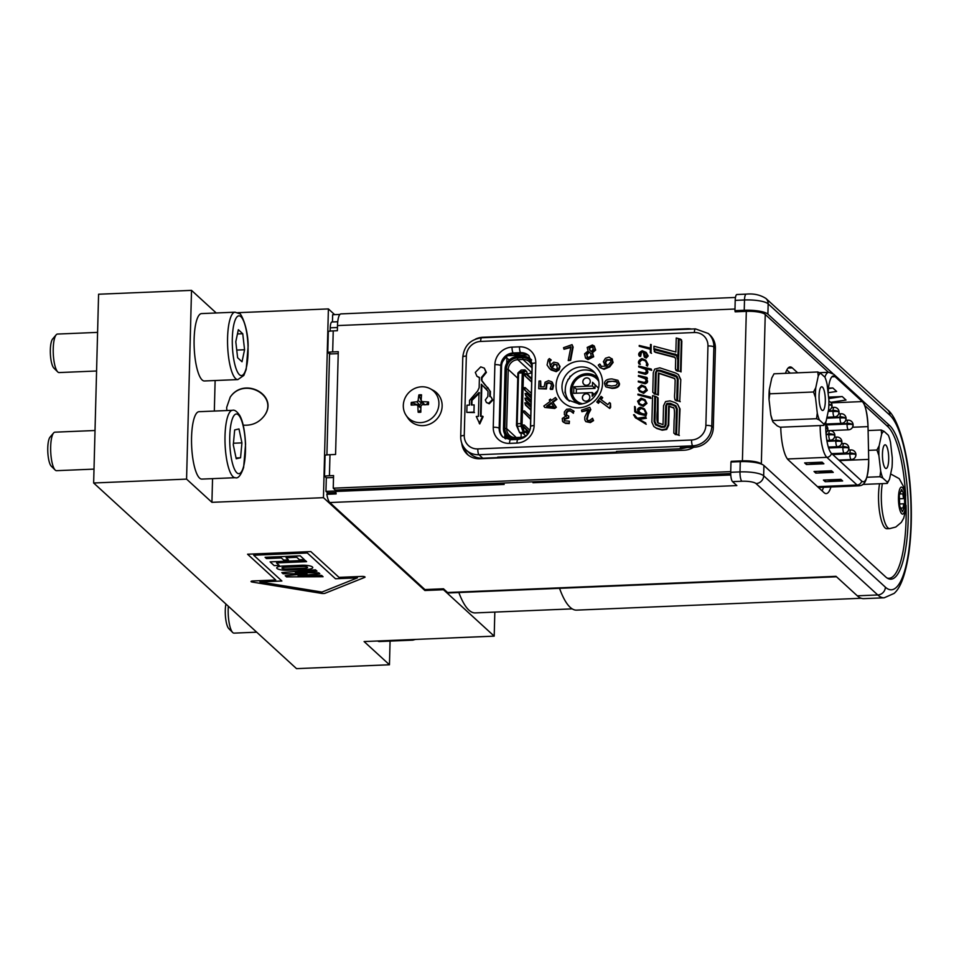 <?xml version="1.0" encoding="UTF-8"?>
<svg xmlns="http://www.w3.org/2000/svg" width="959" height="959" viewBox="0 0 959 959"><rect width="100%" height="100%" fill="white"/><g stroke="black" fill="none" stroke-linecap="round" stroke-linejoin="round"><path stroke-width="1.44" d="M339.918 314.432L332.653 314.732L332.461 321.96M734.99 309.026L337.496 325.581L337.364 330.723L333.229 330.891A15.416 3.74 -178.5 0 0 328.326 331.334L327.774 352.361A15.416 3.74 1.5 0 1 332.677 351.917L338.275 351.689L335.578 454.47L329.98 454.71A15.416 3.74 -178.5 0 0 325.077 455.153L324.526 476.179A15.416 3.74 1.5 0 1 329.428 475.736L333.564 475.556L333.241 488.179L730.722 471.612M326.911 454.926L329.548 353.991L327.774 352.361M329.548 353.991L338.215 353.631M572.199 608.869L475.232 612.909A94.438 24.682 -92.4 0 1 458.846 592.518M828.096 392.974L828.3 390.253A24.095 6.293 -92.4 0 1 833.443 375.964A24.095 6.293 -92.4 0 1 835.049 376.671L862.273 401.581A24.095 6.293 -92.4 0 1 868.015 426.599L868.698 459.373A24.095 6.293 -92.4 0 1 863.352 481.778A24.095 6.293 -92.4 0 1 861.733 481.07L831.501 453.415A24.095 6.293 -92.4 0 1 825.891 421.66M797.672 372.811L792.278 367.884A31.803 8.307 -92.4 0 0 790.156 366.949A31.803 8.307 -92.4 0 0 786.967 369.683A31.803 8.307 87.6 0 0 786.943 369.742A31.803 8.307 -92.4 0 0 785.493 373.327M616.457 453.044L616.493 451.437L681.31 448.74L687.279 447.505M523.494 353.451L520.821 353.38M497.661 457.107L616.481 452.157M569.298 401.234A19.276 18.005 132.5 0 1 567.237 381.43A19.276 18.005 132.5 0 1 584.355 369.958A19.276 18.005 132.5 0 1 595.107 373.015M713.304 427.762L711.782 426.371L713.868 346.942A19.276 18.005 -47.5 0 0 708.293 333.492L709.816 334.883A19.276 18.005 132.5 0 1 715.39 348.333L713.304 427.762A19.276 18.005 132.5 0 1 694.232 447.218L680.291 447.805L681.31 448.74M497.649 457.599L482.773 458.222A19.276 18.005 132.5 0 1 470.258 453.751L466.446 450.262A19.276 18.005 -47.5 0 0 478.973 454.734L692.71 445.827L694.232 447.218M531.67 360.081A12.527 11.688 -47.2 0 0 530.878 359.265A12.527 11.688 -47.2 0 0 522.691 356.316L517.488 356.532A12.527 11.688 -47.2 0 0 505.069 369.179L503.475 428.373A12.527 11.688 -47.2 0 0 507.035 437.052L509.577 439.402A12.527 11.688 -47.2 0 0 509.948 439.737M505.789 438.886L505.873 435.794M504.89 434.307L504.782 438.395M507.035 437.052A12.527 11.688 -47.2 0 0 511.914 439.678M513.604 355.393A19.276 18.005 132.5 0 1 521.013 353.559M507.563 355.741L527.69 354.902M505.537 357.359L509.421 359.901M530.315 428.865A9.638 8.991 -47.2 0 0 530.435 427.618L532.029 368.424A9.638 8.991 -47.2 0 0 529.296 361.735A9.638 8.991 -47.2 0 0 522.991 359.469L517.788 359.685A9.638 8.991 -47.2 0 0 508.246 369.407L506.64 428.601A9.638 8.991 -47.2 0 0 509.385 435.29A9.638 8.991 -47.2 0 0 515.678 437.556L520.881 437.34A9.638 8.991 -47.2 0 0 528.817 432.725M329.812 502.54L736.848 485.578L732.544 481.634L741.834 481.25A11.568 2.805 1.5 0 1 756.028 483.564L877.761 594.964A96.356 25.186 87.6 0 0 884.21 597.793L863.771 598.644A96.356 25.186 -92.4 0 1 857.31 595.815L836.008 576.323L447.553 592.506L443.502 588.79L424.909 589.569L329.812 502.54A15.416 4.028 -92.4 0 1 326.839 494.305L327.57 492.842L325.952 491.356L504.134 484.451L335.794 491.464A15.416 4.028 87.6 0 0 336.129 493.921L326.839 494.305M333.241 488.179L335.266 490.037L730.698 473.554M532.988 481.79L532.964 482.725L730.734 474.489M532.964 482.725L730.77 475.005M503.99 483A15.416 4.028 87.6 0 0 504.134 484.451M825.771 424.477L847.049 423.59A4.819 1.259 -92.4 0 1 847.073 423.135A4.759 0.995 8.5 0 1 852.935 424.657A4.759 3.404 -7.7 0 0 852.827 423.339A4.819 4.819 0 0 0 848.104 420.174A4.819 1.259 -92.4 0 0 847.073 423.135L847.72 423.734A2.409 0.635 -92.4 0 0 847.684 424.178L847.181 424.19M827.545 430.675L848.499 429.8A4.819 1.259 -92.4 0 0 848.655 429.752A4.759 4.555 -156.1 0 0 852.923 424.885A4.759 1.307 174.4 0 0 847.037 424.537A4.819 1.259 -92.4 0 1 847.037 424.058L825.759 424.945M847.684 424.178L847.049 423.59M826.862 417.716L840.024 417.165A4.819 1.259 -92.4 0 1 840.048 416.709A4.759 0.995 8.5 0 1 845.91 418.232A4.759 3.404 -7.7 0 0 845.802 416.901A4.819 4.819 0 0 0 841.079 413.737A4.819 1.259 -92.4 0 0 840.048 416.709L840.695 417.297A2.409 0.635 -92.4 0 0 840.659 417.74L840.156 417.764M825.783 424.022L841.487 423.363A4.819 1.259 -92.4 0 0 841.63 423.327A4.759 4.555 -156.1 0 0 845.898 418.46A4.759 1.307 174.4 0 0 840.012 418.112A4.819 1.259 -92.4 0 1 840.012 417.633L826.766 418.184M840.659 417.74L840.024 417.165M828.312 410.932L832.999 410.74A4.819 1.259 -92.4 0 1 833.023 410.284A4.759 0.995 8.5 0 1 838.885 411.795A4.759 3.404 -7.7 0 0 838.777 410.476A4.819 4.819 0 0 0 834.054 407.311A4.819 1.259 -92.4 0 0 833.023 410.284L833.671 410.872A2.409 0.635 -92.4 0 0 833.635 411.315L833.131 411.339M826.958 417.249L834.462 416.937A4.819 1.259 -92.4 0 0 834.606 416.901A4.759 4.555 -156.1 0 0 838.873 412.034A4.759 1.307 174.4 0 0 832.987 411.675A4.819 1.259 -92.4 0 1 832.987 411.195L828.204 411.399M833.635 411.315L832.999 410.74M832.232 454.075L849.866 453.343A4.819 1.259 -92.4 0 1 849.89 452.888A4.759 0.995 8.5 0 1 855.752 454.41A4.759 3.404 -7.7 0 0 855.644 453.092A4.819 4.819 0 0 0 850.921 449.927A4.819 1.259 -92.4 0 0 849.89 452.888L850.537 453.475A2.409 0.635 -92.4 0 0 850.501 453.919L849.998 453.943M838.777 460.068L851.328 459.553A4.819 1.259 -92.4 0 0 851.472 459.505A4.759 4.555 -156.1 0 0 855.74 454.638A4.759 1.307 174.4 0 0 849.854 454.29A4.819 1.259 -92.4 0 1 849.854 453.811L832.724 454.518M850.501 453.919L849.866 453.343M828.456 447.517L842.841 446.918A4.819 1.259 -92.4 0 1 842.865 446.462A4.759 0.995 8.5 0 1 848.727 447.985A4.759 3.404 -7.7 0 0 848.619 446.654A4.819 4.819 0 0 0 843.896 443.49A4.819 1.259 -92.4 0 0 842.865 446.462L843.512 447.05A2.409 0.635 -92.4 0 0 843.476 447.493L842.973 447.517M831.753 453.643L844.304 453.116A4.819 1.259 -92.4 0 0 844.447 453.08A4.759 4.555 -156.1 0 0 848.715 448.213A4.759 1.307 174.4 0 0 842.829 447.865A4.819 1.259 -92.4 0 1 842.829 447.385L828.612 447.973M843.476 447.493L842.841 446.918M826.91 440.852L835.816 440.481A4.819 1.259 -92.4 0 1 835.84 440.025A4.759 0.995 8.5 0 1 841.702 441.548A4.759 3.404 -7.7 0 0 841.594 440.229A4.819 4.819 0 0 0 836.871 437.064A4.819 1.259 -92.4 0 0 835.84 440.025L836.488 440.625A2.409 0.635 -92.4 0 0 836.452 441.068L835.948 441.092M828.324 447.062L837.279 446.69A4.819 1.259 -92.4 0 0 837.423 446.654A4.759 4.555 -156.1 0 0 841.69 441.787A4.759 1.307 174.4 0 0 835.804 441.428A4.819 1.259 -92.4 0 1 835.804 440.948L826.982 441.32M836.452 441.068L835.816 440.481M826.071 434.175L828.792 434.055A4.819 1.259 -92.4 0 1 828.816 433.6A4.759 0.995 8.5 0 1 834.678 435.122A4.759 3.404 -7.7 0 0 834.57 433.804A4.819 4.819 0 0 0 829.847 430.639A4.819 1.259 -92.4 0 0 828.816 433.6L829.463 434.199A2.409 0.635 -92.4 0 0 829.427 434.643L828.924 434.655M826.826 440.409L830.254 440.265A4.819 1.259 -92.4 0 0 830.398 440.229A4.759 4.555 -156.1 0 0 834.666 435.362A4.759 1.307 174.4 0 0 828.78 435.002A4.819 1.259 -92.4 0 1 828.78 434.523L826.107 434.631M829.427 434.643L828.792 434.055M830.686 402.336L846.006 400.035L842.206 396.546L828.564 397.122M828.108 392.722L836.632 391.44L832.82 387.963L828.504 388.143M828.48 372.308L765.246 314.444A15.416 3.74 -178.5 0 0 746.318 311.351L735.169 311.819L734.942 310.644L735.205 300.371L744.508 299.975A19.276 4.675 1.5 0 1 768.159 303.847L889.892 415.235A88.648 23.172 -92.4 0 1 910.966 522.559A88.648 23.172 -92.4 0 1 885.385 587.172L763.664 475.784A19.276 4.675 -178.5 0 0 740 471.912L730.71 472.308A7.708 2.014 87.6 0 0 732.544 481.634M731.981 461.986L731.249 461.327L742.41 460.859A15.416 3.74 1.5 0 1 761.338 463.952L761.542 464.144M832.712 373.435L767.895 314.12A19.276 4.675 -178.5 0 0 744.232 310.26L744.508 299.975A7.708 2.014 87.6 0 1 746.21 294.137L736.92 294.521A7.708 2.014 87.6 0 0 735.205 300.371M335.914 492.494L327.57 492.842M330.148 331.119L330.232 327.822A7.708 2.014 -92.4 0 1 331.946 321.984L337.748 321.744M325.952 491.356L326.312 477.81L333.516 477.498M503.619 483.012L503.595 483.947M506.903 357.563L506.76 363.209M326.312 477.81L324.526 476.179M502.384 362.178A19.276 18.005 132.5 0 1 505.801 357.611M468.292 455.153A19.276 18.005 132.5 0 1 464.3 447.901M899.446 498.788L903.546 498.608L902.827 493.873L899.746 493.993M903.402 495.048L904.337 495L904.781 506.124L902.491 511.722L899.746 506.208L899.302 495.096L901.592 489.486L904.337 495M900.837 491.332L901.544 491.296L901.172 490.54M900.669 508.066L903.114 507.958L903.762 503.787L899.65 503.966M903.857 506.16L904.781 506.124M903.762 503.787L903.114 507.958M902.827 493.873L903.546 498.608M421.169 400.634L418.879 394.916A30.82 10.753 88 0 0 418.136 400.61L416.925 401.809A30.82 9.962 -177.1 0 0 411.303 402.444A9.039 8.439 -47.5 0 0 411.195 405.118A30.82 4.711 1.8 0 1 416.793 404.866L417.92 406.005A30.82 10.537 86.3 0 0 418.172 412.25L420.845 409.949M426.323 404.65A4.615 4.304 132.5 0 0 426.311 404.566L428.517 401.989A30.82 9.722 -175.4 0 0 422.284 401.665L421.169 400.526A30.82 5.514 -91.1 0 1 421.54 394.844A9.039 8.439 -47.5 0 0 418.879 394.916M418.172 412.25A9.039 8.439 -47.5 0 0 420.833 412.178A30.82 5.73 -89.4 0 1 420.953 405.921L422.164 404.722A30.82 4.951 0.1 0 1 428.409 404.65A9.039 8.439 -47.5 0 0 428.517 401.989M411.303 402.444L417.549 404.794A4.615 4.304 132.5 0 0 417.501 405.07M426.311 404.566L424.837 404.89M424.669 404.674L421.169 400.526M423.794 404.686L421.349 401.186M421.337 401.03L421.564 402.972L419.503 405.034L417.549 404.794M416.793 404.866L420.881 408.031M417.345 404.998L420.905 406.976M421.84 386.789A18.461 17.25 132.5 0 1 430.327 388.779A18.461 17.25 132.5 0 1 433.84 416.35A18.461 17.25 132.5 0 1 406.065 415.295A18.461 17.25 132.5 0 1 405.693 396.81A18.461 17.25 132.5 0 1 421.84 386.789M430.327 388.779L433.18 390.313A19.276 18.005 132.5 0 1 436.836 419.095A19.276 18.005 132.5 0 1 407.851 417.992L406.065 415.295M479.26 423.47L482.617 416.218L480.495 416.314L481.334 384.223L487.999 391.272L487.867 396.523L485.338 399.963L486.381 402.48L488.718 403.319L492.291 399.675L491.248 397.17L489.761 396.403L489.881 390.828L481.442 380.064L481.514 377.355L485.889 371.972L484.307 368.136L480.747 366.865L475.316 372.404L476.899 376.228L479.416 377.438L479.14 387.7L477.582 391.068L469.562 400.371L469.478 405.094L466.985 405.189L466.793 412.394L473.962 412.094L474.142 404.89L471.372 405.01L471.504 399.903L479.021 392.507L478.397 416.398L476.275 416.482L479.764 423.926L481.442 420.306L480.938 419.838M483.24 386.141L484.043 386.873L483.24 386.141M484.307 368.136L486.393 372.428L482.029 377.822L481.514 377.355M479.404 377.798L476.899 376.228M482.029 377.822L481.957 380.531L481.442 380.064M481.957 380.531L482.161 381.502M482.665 381.97L485.254 385.338M487.616 387.328L489.905 390.936M490.409 391.404L490.277 396.558M491.248 397.17L492.794 400.143L489.234 403.787L486.381 402.48M486.704 389.198L484.043 386.873M481.838 384.775L481.022 416.29M481.442 420.306L483.12 416.686L482.617 416.218M479.524 392.962L472.008 400.371L471.504 399.903M472.008 400.371L471.888 404.986M473.962 412.094L474.142 404.89M474.465 412.562L466.793 412.394M658.593 423.255C656.963 423.458 656.531 419.167 657.311 410.404L657.586 397.494L655.62 396.391L654.961 421.564L656.148 424.274L661.734 426.503L664.371 426.479L665.162 424.837L665.726 405.801L666.901 403.439L670.305 403.295L675.855 405.741L677.282 409.049L676.61 434.463L678.84 435.002L679.535 408.498L677.581 404.159L675.196 402.648L670.017 400.862L665.582 401.581L663.544 405.753L663.053 424.645L657.706 422.751M676.095 405.981L670.809 403.751L667.404 403.907L666.229 406.256L665.162 424.837M665.666 425.293L664.875 426.947L661.734 426.503M662.249 426.971L658.234 425.448M658.737 425.916L656.148 424.274M658.09 397.949L657.982 422.967M677.581 404.159L680.039 408.966L678.84 435.002M679.344 435.47L676.61 434.463M650.466 397.913L650.49 397.098L637.963 394.089L637.939 394.892L650.981 398.369L637.939 394.892M650.981 398.369L650.49 397.098M639.821 363.869C638.514 362.154 639.233 360.668 641.979 359.397L645.419 360.824L646.726 363.713L646.294 365.343L646.965 365.655L647.469 363.869L645.815 360.188L641.871 358.546C638.622 360.26 637.699 362.106 639.138 364.072L640.324 364.336L639.138 364.072M645.659 361.052L642.482 359.853C639.737 361.123 639.018 362.622 640.324 364.336M645.815 360.188L647.984 364.336L647.469 366.122L646.294 365.343M651.221 344.593L650.538 344.413L650.442 348.153L639.233 345.468L639.209 346.271L650.418 348.956L650.322 352.672L651.005 352.852L651.221 344.593L651.005 352.852M650.406 349.292L639.209 346.271M651.521 353.32L650.322 352.672M638.298 381.107L638.286 381.91L644.58 383.312C647.721 382.269 647.888 380.459 645.083 377.882L646.905 378.194L646.917 377.45L638.454 375.496L638.43 376.3L645.047 378.493L646.318 380.927L644.496 382.485L638.298 381.107M645.587 378.349C648.392 380.927 648.224 382.737 645.095 383.78L638.286 381.91M646.198 378.817L645.083 377.882M646.917 377.45L647.409 378.661L645.647 378.326M645.287 378.733L638.43 376.3M634.918 417.249L645.707 423.818L645.731 422.955L638.322 418.939L645.863 417.788L645.886 416.949L637.291 418.268L634.211 414.636L633.515 414.839L635.937 418.208M636.177 417.465L634.211 414.636M645.863 417.788L645.886 416.949M646.366 418.256L638.826 419.407M645.707 423.818L645.731 422.955M646.21 424.274L635.433 417.716M638.55 371.672L638.526 372.476L644.939 373.866C647.936 372.823 648.092 371.025 645.395 368.484L651.209 369.874L651.221 369.059L638.694 366.062L638.67 366.865L645.287 369.047L646.558 371.505L644.856 373.051L638.55 371.672M645.91 368.951C648.596 371.493 648.44 373.279 645.443 374.334L638.526 372.476M651.221 369.059L651.712 370.342L645.395 368.484M645.527 369.287L638.67 366.865M645.683 357.635L647.697 355.501L646.21 352.444L642.242 350.742C638.79 352.361 637.855 354.183 639.449 356.233L641.044 351.713L643.141 351.701L644.316 357.084L646.186 358.091L644.316 357.084M645.647 356.808L643.813 351.857L645.863 353.032L647.001 355.333L645.671 356.808L644.724 356.436M646.102 353.272L643.813 351.857M644.316 352.313L644.987 356.628M643.645 352.157L641.547 352.169L640.6 356.472L639.449 356.233M646.21 352.444L648.2 355.969L646.186 358.091M637.579 401.162L639.03 404.35L642.806 405.945L646.45 402.924L644.975 399.711L641.139 398.141L637.579 401.162M644.975 399.711L646.953 403.391L643.309 406.412L639.03 404.35M644.844 400.598L641.703 399.447L638.778 401.737L639.713 403.919M642.842 405.106L639.437 403.691L638.274 401.294L641.187 398.98L644.604 400.359L645.755 402.828L642.842 405.106M643.141 392.89L646.786 389.881L645.311 386.657L641.487 385.086L637.927 388.107L639.377 391.296L643.645 393.358L639.377 391.296M638.61 388.251L641.535 385.926L644.939 387.304L646.102 389.774L643.177 392.051L639.785 390.649L638.61 388.251L640.049 390.876M645.191 387.544L642.039 386.393L639.126 388.695L638.61 388.227M645.311 386.657L647.301 390.349L643.645 393.358M634.726 411.687L638.514 413.569L645.539 415.223L646.186 412.766L644.448 408.87L640.492 407.215C636.932 408.318 636.632 410.26 639.593 413.029L635.505 411.435L634.57 406.46L634.726 411.687L635.577 412.514M644.448 408.87L646.702 413.221L646.054 415.679L639.03 414.036L635.242 412.154M639.485 413.053L638.778 412.418L639.593 413.029M644.364 409.757L640.636 408.066L644.124 409.517L645.503 412.562L645.083 414.3L641.907 413.533L639.413 412.166L638.203 409.901L640.636 408.066M635.23 406.796L635.781 411.651M641.139 408.522L638.718 410.368L639.677 412.394M678.361 370.965L680.506 371.493L681.31 340.565L679.212 338.743L678.361 370.965L680.506 371.493M681.489 339.822L680.111 338.971M680.626 339.438L681.825 341.032L681.01 371.96M674.609 357.036L675.687 359.014L675.436 368.927L676.634 370.522L677.534 370.749L677.821 359.829L676.431 355.585L653.894 349.508L655.045 351.941L674.609 357.036M675.759 370.138L677.138 370.989L675.759 370.138M676.431 355.585L678.325 360.296L678.037 371.217L677.138 370.989M654.206 351.557L655.56 352.409L654.206 351.557M675.112 357.503L655.56 352.409M675.1 353.955L677.917 356.137L678.385 338.539L676.239 338L675.867 352.013L653.978 346.223L653.918 348.632L675.615 354.422L653.918 348.632M677.917 356.137L678.385 338.539M677.246 355.19L675.615 354.422M674.86 378.661L658.917 373.399L658.342 395.06L655.692 394.017L657.826 394.593L658.413 372.931L674.645 378.397M674.261 378.409L675.16 379.98L674.812 392.159C674.237 397.242 674.585 399.951 675.843 400.275L676.754 400.502L677.318 379.057L676.323 376.887L659.66 371.013L657.107 370.941L656.244 372.811L655.692 394.017M674.98 399.891L676.359 400.742L674.98 399.891M676.323 376.887L677.821 379.524L677.27 400.97L676.359 400.742M680.291 379.141L678.433 374.549L675.663 373.027L659.804 367.824L654.673 369.131L653.283 372.655L652.779 392.339L654.853 393.801L655.405 372.847L656.663 370.258L660.008 370.222L674.656 374.957L676.91 376.24L678.157 379.021L677.581 400.706L679.727 401.246L680.794 379.608L679.727 401.246M678.433 374.549L680.794 379.608M680.231 401.701L677.581 400.706M677.15 376.479L674.656 374.957M675.16 375.425L660.008 370.222M660.511 370.689L657.167 370.725L655.908 373.303L654.853 393.801M655.369 394.257L654.098 393.921M673.937 408.15L672.81 407.395C674.441 407.191 674.872 411.471 674.105 420.246L673.829 433.156L675.783 434.259L676.443 409.085L675.256 406.376L673.182 405.201L667.356 404.111L666.565 405.765L666.002 424.801L664.827 427.151L661.422 427.306L655.56 424.909L654.134 421.6L654.793 396.187L652.576 395.635L651.88 422.152L653.822 426.491L656.22 428.002L661.71 429.728L666.145 429.009L668.183 424.837L668.675 405.945L673.697 407.899M673.326 407.851L669.19 406.412L668.699 425.305L666.661 429.476L662.213 430.195L656.723 428.469L653.822 426.491M675.256 406.376L676.946 409.553L676.287 434.715L675.076 434.415M654.793 396.187L654.637 422.068L655.824 425.137M594.28 346.007L595.647 350.059L592.518 352.708L593.669 356.76L587.975 359.577L585.517 358.067L587.471 359.122L593.165 356.292L592.027 352.193L595.143 349.591L594.28 346.007L592.386 345.012L587.196 347.41L588.035 351.006L584.606 353.835L585.517 358.067M552.336 382.269L553.571 385.674L552.648 389.366L550.67 389.426L550.154 388.958L552.132 388.898L553.067 385.206L551.797 381.778L548.512 380.663L545.096 382.209L544.137 386.765L540.42 386.873L540.648 380.987L539.006 381.035L538.718 388.731L545.899 388.515L546.39 383.432L548.44 382.581L550.682 383.228L551.449 385.218L550.154 388.958M551.185 383.684L548.944 383.037L546.906 383.9L546.414 388.97L538.718 388.731M540.648 380.987L540.948 386.861M555.429 397.506L556.927 399.412L552.947 402.348L556.364 407.251L554.722 408.462L544.772 407.431L554.218 407.995L555.848 406.796L552.432 401.881L556.424 398.944L555.429 397.506L551.437 400.454L550.514 399.124L549.267 400.047L550.19 401.365L543.825 406.065L544.772 407.431M550.514 399.124L551.557 400.359M590.816 409.661L589.773 407.323L590.816 409.661L588.454 413.964L587.124 419.61L588.251 421.037M592.53 418.256L593.561 420.605L590.348 422.583L585.829 421.636L589.833 422.128L593.058 420.138L592.53 418.256L589.545 420.545L587.256 420.258M588.047 410.236L581.921 411.711L588.514 409.433L584.762 416.973L584.81 419.874L585.829 421.636M617.944 380.327L619.514 383.768C619.37 386.801 616.877 388.335 612.046 388.371L606.064 386.98L611.53 387.916C616.373 387.868 618.855 386.333 618.999 383.3L617.944 380.327L611.974 378.937C607.107 378.985 604.626 380.519 604.494 383.564L605.561 386.513M602.168 397.206L601.053 396.391L596.798 402.013L598.416 403.295L599.962 401.246L609.768 408.474L610.667 407.275L610.451 403.319L609.456 402.588L607.874 404.674L600.586 399.304L602.168 397.206L602.672 397.673L601.137 399.711M569.238 423.602L569.418 421.229L569.238 423.602L565.522 423.387L563.053 421.78M566.337 416.542L564.899 415.127M573.698 411.003L573.386 413.257L572.751 412.754L573.386 410.716L573.89 411.183M572.115 412.022L570.341 411.027L568.088 411.171L566.613 413.041L566.745 415.307M568.723 416.074L568.687 418.04L564.635 419.299L564.815 421.001L564.288 420.51L564.12 418.831L568.184 417.573L568.723 416.074L566.182 414.767L566.11 412.586L567.584 410.704L569.838 410.56L572.751 412.754M558.066 363.401L560.02 366.47L559.133 369.802L556.244 371.648L551.233 370.018L549.435 368.508L555.729 371.181L558.617 369.335L559.505 366.002L557.563 362.934L553.822 362.19L551.509 363.964L550.49 366.937L549.327 360.908L550.754 359.601L549.339 358.582L548.212 359.793L547.074 364.995L549.435 368.508M550.754 359.601L551.257 360.057L549.831 361.375L550.49 366.925M572.043 344.653L573.134 347.098L570.641 360.38L568.219 360.596L570.125 359.913L572.631 346.631L572.043 344.653L563.544 347.697L564 349.256L570.917 346.774L568.219 360.596M570.785 347.47L564 349.256M611.878 358.618L613.125 362.454L609.72 366.877L604.026 369.311L599.962 367.597L603.523 368.843L609.217 366.41L612.621 361.987L611.878 358.618M600.322 364.564L601.341 366.59M607.143 366.47L604.697 364.792M503.163 437.292A12.527 11.7 132.5 0 1 499.915 428.925L501.557 366.314A12.527 11.7 132.5 0 1 513.952 353.667L521.396 353.356A12.527 11.7 132.5 0 1 529.14 355.921M608.497 364.66L607.754 365.175L605.704 363.689L605.105 361.987L606.567 359.721L610.643 359.709L610.979 361.579L608.497 364.66M611.147 360.176L607.083 360.188L605.608 362.454L606.208 364.156M612.417 359.229L609.061 357.12L605.429 358.27L603.355 361.687L605.309 365.475M599.771 364.024L598.284 365.139L599.962 367.597M604.194 364.324L606.639 366.014L601.077 366.374L599.819 364.096M557.215 365.211L556.448 364.564L557.431 368.472L555.729 369.467L551.545 367.693L553.954 363.976L556.975 364.983M556.963 365.019L554.458 364.444L552.048 368.16M558.57 363.809L557.563 362.934M569.418 421.229L564.539 420.785M574.069 411.351L570.293 408.966L566.625 409.229L564.371 411.902L564.383 414.672L565.834 416.074L562.274 418.472L562.537 421.313L565.019 422.919L568.735 423.135M562.537 421.313L563.544 422.344M564.383 414.672L565.834 416.074M609.768 408.474L610.451 403.319M599.962 401.246L609.265 408.007M598.416 403.295L597.913 402.828L599.459 400.79M596.798 402.013L597.913 402.828M607.407 385.578L606.04 383.528L607.646 381.406L616.098 381.262L617.452 383.336L615.906 385.41L611.626 385.998L606.615 385.11M617.105 381.994L612.381 381.31L608.162 381.874L606.556 383.996L606.891 385.326M587.747 420.569L586.608 419.143L587.951 413.509L590.3 409.193M589.773 407.323L581.49 410.176L581.921 411.711M551.185 402.804L553.787 406.544L546.654 406.148L551.185 402.804M551.569 403.355L547.709 406.208M593.165 347.134L591.919 346.343L593.405 349.112L591.164 351.438L589.605 350.047L589.03 347.721L591.919 346.343L592.938 346.882M591.164 351.438L590.516 350.922M592.422 346.81L589.533 348.177L590.109 350.514M587.963 357.779L586.428 354.219L588.934 351.773L590.564 353.176L591.295 355.945L587.963 357.779L586.992 357.251M591.068 353.643L589.437 352.241L586.932 354.686L587.268 357.467M507.719 355.633L527.534 354.818M882.364 483.624A27.463 7.181 87.6 0 0 882.903 514.995A27.463 7.181 87.6 0 0 889.712 528.613L886.919 528.721A27.463 7.181 -92.4 0 1 879.751 513.065A27.463 7.181 -92.4 0 1 879.571 483.732M864.73 405.477L887.734 426.527A77.092 20.151 -92.4 0 1 905.668 495.587M906.063 505.297A77.092 20.151 -92.4 0 1 888.993 578.301A77.092 20.151 -92.4 0 1 887.159 578.073M830.938 486.992A31.803 8.307 -92.4 0 1 826.202 493.597A31.803 8.307 -92.4 0 1 824.069 492.662L788.31 459.936A31.803 8.307 -92.4 0 1 780.746 427.199M823.889 425.4L823.697 423.938A25.413 6.641 87.6 0 0 826.131 421.145L823.889 425.4L780.111 427.223L777.234 425.868L772.978 421.984A25.413 6.641 -92.4 0 1 770.808 414.983L769.034 399.471A25.413 6.641 -92.4 0 1 769.298 389.678L771.767 378.05L774.009 373.806L817.787 371.972L820.664 373.327A25.413 6.641 87.6 0 0 818.243 376.12L817.787 371.972M836.512 576.779L448.56 592.95A14.936 3.908 -92.4 0 1 447.553 592.506M730.71 472.308L730.974 462.022L740.276 461.639A19.276 4.675 1.5 0 1 763.927 465.511L885.66 576.898A78.051 20.403 -92.4 0 0 890.887 579.188A78.051 20.403 -92.4 0 0 908.269 510.26A78.051 20.403 -92.4 0 0 889.616 425.52L886.763 425.64M731.249 461.327L731.237 462.01M736.176 311.771L735.193 310.884M337.496 325.581A15.416 4.028 -92.4 0 1 340.913 313.893L735.469 297.446M483.432 337.712L482.94 337.256A19.276 18.005 -47.5 0 0 475.556 339.078M461.747 443.13A19.276 18.005 -47.5 0 0 467.237 454.266A19.276 18.005 -47.5 0 0 479.752 458.738L684.199 450.215A19.276 18.005 -47.5 0 0 693.693 447.242M691.559 329.045A19.276 18.005 -47.5 0 0 687.387 328.733L687.891 329.201M482.94 337.256L687.387 328.733M822.115 490.864A31.803 8.307 87.6 0 0 823.493 487.304M790.24 373.123L786.812 369.994M826.131 421.145L828.612 409.529A25.413 6.641 87.6 0 0 828.864 399.735L827.09 384.223A25.413 6.641 87.6 0 0 824.92 377.211L820.664 373.327M813.52 391.991L815.761 387.736A25.413 6.641 87.6 0 0 815.498 397.529L813.52 391.991L769.741 393.813L769.034 399.471M819.442 420.042L816.565 418.699L817.272 413.041A25.413 6.641 87.6 0 0 819.442 420.042L823.697 423.938M769.298 389.678L769.741 393.813M770.808 414.983L772.978 421.984M772.786 420.522L816.565 418.699M820.88 387.256A11.844 3.093 -92.4 0 1 821.695 386.789A11.844 3.093 -92.4 0 1 825.279 398.5A11.844 3.093 -92.4 0 1 822.678 410.464A11.844 3.093 -92.4 0 1 819.178 400.347A11.844 3.093 -92.4 0 1 820.88 387.256M817.272 413.041L815.498 397.529M815.761 387.736L818.243 376.12M889.52 479.164L887.291 483.42L887.099 481.957A25.413 6.641 87.6 0 0 889.52 479.164L892.002 467.548A25.413 6.641 87.6 0 0 892.266 457.743L890.491 442.243A25.413 6.641 87.6 0 0 888.322 435.23L884.066 431.346A25.413 6.641 87.6 0 0 881.633 434.139L881.189 429.992L884.066 431.346M876.922 450.011L879.151 445.755A25.413 6.641 87.6 0 0 878.9 455.549L876.922 450.011L868.518 450.358M882.843 478.062L879.966 476.719L880.674 471.061A25.413 6.641 87.6 0 0 882.843 478.062L887.099 481.957M866.912 477.258L879.966 476.719M862.716 484.439L887.291 483.42M884.282 445.276A11.844 3.093 -92.4 0 1 885.085 444.808A11.844 3.093 -92.4 0 1 888.669 456.52A11.844 3.093 -92.4 0 1 886.08 468.483A11.844 3.093 -92.4 0 1 882.58 458.366A11.844 3.093 -92.4 0 1 884.282 445.276M880.674 471.061L878.9 455.549M879.151 445.755L881.633 434.139M868.111 430.543L881.189 429.992M597.709 377.762A16.387 15.296 -47.2 0 0 575.616 379.62A16.387 15.296 -47.2 0 0 575.436 401.785M597.96 378.014A16.387 15.296 -47.2 0 0 597.457 377.534A16.387 15.296 -47.2 0 0 575.112 379.141A16.387 15.296 -47.2 0 0 575.184 401.557A16.387 15.296 -47.2 0 0 579.224 404.195M567.86 379.56L569.49 378.397L570.078 376.18M564.995 392.794L565.271 389.738M852.899 423.566A4.759 3.093 154 0 1 852.971 423.758A4.759 3.093 154 0 1 852.983 424.825A4.759 4.244 52.1 0 1 851.952 428.122M850.321 424.298L847.72 423.734M845.874 417.141A4.759 3.093 154 0 1 845.946 417.333A4.759 3.093 154 0 1 845.958 418.4A4.759 4.244 52.1 0 1 844.927 421.684M843.297 417.872L840.695 417.297M838.849 410.716A4.759 3.093 154 0 1 838.921 410.908A4.759 3.093 154 0 1 838.933 411.962A4.759 4.244 52.1 0 1 837.902 415.259M836.272 411.447L833.671 410.872M828.876 404.278A4.759 0.995 8.5 0 1 831.861 405.369A4.759 3.404 -7.7 0 0 831.753 404.051A4.819 4.819 0 0 0 828.888 401.174M828.432 410.344A4.759 4.555 -156.1 0 0 831.849 405.609A4.759 1.307 174.4 0 0 828.864 405.01M831.825 404.278A4.759 3.093 154 0 1 831.897 404.47A4.759 3.093 154 0 1 831.909 405.537A4.759 4.244 52.1 0 1 830.878 408.834M855.716 453.319A4.759 3.093 154 0 1 855.788 453.511A4.759 3.093 154 0 1 855.8 454.578A4.759 4.244 52.1 0 1 854.769 457.875M853.138 454.051L850.537 453.475M848.691 446.894A4.759 3.093 154 0 1 848.763 447.086A4.759 3.093 154 0 1 848.775 448.153A4.759 4.244 52.1 0 1 847.744 451.437M846.114 447.625L843.512 447.05M841.666 440.457A4.759 3.093 154 0 1 841.738 440.661A4.759 3.093 154 0 1 841.75 441.715A4.759 4.244 52.1 0 1 840.719 445.012M839.089 441.2L836.488 440.625M834.642 434.031A4.759 3.093 154 0 1 834.714 434.223A4.759 3.093 154 0 1 834.726 435.29A4.759 4.244 52.1 0 1 833.695 438.587M832.064 434.763L829.463 434.199M825.759 427.87A4.759 0.995 8.5 0 1 827.653 428.697A4.759 3.404 -7.7 0 0 827.545 427.378A4.819 4.819 0 0 0 825.759 425.053M825.963 432.833A4.759 4.555 -156.1 0 0 827.641 428.925A4.759 1.307 174.4 0 0 825.771 428.385M827.617 427.606A4.759 3.093 154 0 1 827.689 427.798A4.759 3.093 154 0 1 827.701 428.865A4.759 4.244 52.1 0 1 826.67 432.161M828.456 388.623L832.82 387.963M828.732 398.584L842.206 396.546M806.435 464.528L804.649 462.897L822.115 462.166L823.889 463.796L806.435 464.528L806.471 462.825M825.196 481.694L823.421 480.075L840.875 479.344L842.649 480.974L825.196 481.694L825.243 479.991M815.809 473.111L814.035 471.48L831.489 470.761L833.263 472.379L815.809 473.111L815.857 471.408M808.377 462.741L823.889 463.796M827.137 479.92L842.649 480.974M817.751 471.325L833.263 472.379M521.085 437.328L521.193 433.348M523.83 437.712A11.076 10.345 132.8 0 1 520.461 438.383L515.259 438.599A11.076 10.345 132.8 0 1 504.866 428.313L506.472 369.119A11.076 10.345 132.8 0 1 517.44 357.935L522.655 357.719A11.076 10.345 132.8 0 1 532.233 363.653M527.474 374.382A9.638 8.991 132.8 0 1 531.909 372.979M524.261 431.43L523.242 432.353L524.177 433.216L520.461 433.372L519.526 432.509L523.242 432.353L521.073 426.204L517.345 426.359L519.526 432.509L516.469 425.424L517.896 373.003L518.555 373.075L517.189 423.758L520.905 423.602L522.271 372.919L518.555 373.075L519.095 371.744L522.811 371.589L524.933 369.886L526.695 371.577L525.892 370.833L523.47 372.775L522.044 425.197L524.261 431.43L525.064 432.173L526.071 430.723L528.589 433.06M517.896 373.003L521.216 370.042L524.933 369.886L525.892 370.833M527.57 374.717L531.754 378.601M527.726 434.115L525.292 431.85M522.931 433.276L525.688 435.818M529.044 432.329L523.626 427.306L522.967 425.017L524.153 424.957L529.919 430.303M530.651 419.467L523.314 411.938L523.338 411.015L524.537 410.943L530.723 416.686M530.902 410.128L525.532 405.142L524.861 402.852L526.059 402.792L530.974 407.347M531.034 405.453L525.652 400.478L524.993 398.177L526.179 398.117L531.106 402.684M531.154 400.79L525.784 395.803L525.112 393.514L526.311 393.454L531.226 398.021M531.286 396.115L524.633 389.965L523.974 387.664L525.172 387.604L531.358 393.346M531.658 382.114L525.017 375.952L524.357 373.662L525.544 373.602L531.742 379.344M531.754 378.661L527.582 374.789L526.695 371.577M529.2 432.018L522.943 425.952M523.398 425.928L522.967 425.017M523.422 424.993L524.153 424.957M530.663 419.023L523.314 411.938M523.782 411.926L523.338 411.015M523.806 410.991L524.537 410.943M530.914 409.685L525.988 405.118L524.861 402.852M525.328 402.828L526.059 402.792M531.298 395.683L524.633 389.965M525.1 389.941L523.974 387.664M524.441 387.652L525.172 387.604M531.67 381.67L525.017 375.952M525.484 375.94L524.357 373.662M524.813 373.638L525.544 373.602M531.046 405.022L526.119 400.454L524.993 398.177M525.448 398.165L526.179 398.117M531.166 400.347L526.239 395.779L525.112 393.514M525.58 393.49L526.311 393.454M524.177 433.216L525.064 432.173M516.469 425.424L517.345 426.359L517.189 423.758L516.469 425.424M521.073 426.204L522.044 425.197L520.905 423.602L521.073 426.204M523.47 372.775L522.811 371.589L522.271 372.919L523.47 372.775M581.394 404.039A15.416 14.397 132.8 0 1 575.963 400.97A15.416 14.397 132.8 0 1 571.576 390.277A15.416 14.397 132.8 0 1 580.914 376.192A15.416 14.397 132.8 0 1 596.93 378.349A15.416 14.397 132.8 0 1 598.584 380.208M598.812 381.478A14.936 13.941 -47.2 0 0 582.796 375.772A14.936 13.941 -47.2 0 0 571.912 390.145A14.936 13.941 -47.2 0 0 582.796 403.799M575.963 400.97L578.121 402.96A15.416 14.397 -47.2 0 0 579.644 404.183M589.186 378.805A3.86 3.596 -47.2 0 0 582.868 381.814A3.86 3.596 -47.2 0 0 589.174 384.056A3.86 3.596 -47.2 0 0 585.158 378.242A3.86 3.596 -47.2 0 0 583.911 384.427M588.754 394.676A3.86 3.596 -47.2 0 0 582.437 397.685A3.86 3.596 -47.2 0 0 588.742 399.927A3.86 3.596 -47.2 0 0 584.726 394.113A3.86 3.596 -47.2 0 0 583.48 400.311M598.536 388.215L592.554 382.293L592.446 386.021L594.988 388.371L595.083 384.799M597.877 390.481L592.171 396.295L592.266 392.555L594.136 394.293M576.287 393.226L576.395 389.15L573.866 386.801L573.686 393.334L592.266 392.555M576.395 389.15L594.988 388.371M573.866 386.801L592.446 386.021M861.901 400.155L889.616 425.52M744.232 310.26L734.942 310.644M861.242 598.272L576.587 610.128A95.876 25.054 -92.4 0 1 559.541 588.323M443.502 588.79L443.478 589.725L424.885 590.504L424.909 589.569M237.736 312.694L328.398 308.918L334.655 314.648M328.398 308.918L323.447 497.673L211.927 502.324L186.573 479.116L191.512 290.361L98.585 294.233L93.646 482.988L186.573 479.116M424.885 590.504L323.447 497.673M494.82 612.094L494.197 636.141L364.096 641.559L389.45 664.767L296.523 668.639L93.646 482.988M230.16 397.23C244.281 376.288 279.441 395.983 264.001 416.182M494.197 636.141L443.478 589.725M307.563 567.44L307.563 567.44A3.524 0.851 -178.5 0 0 303.116 566.493L284.547 567.272A3.524 0.851 -178.5 0 0 281.946 568.028A3.524 0.851 -178.5 0 0 286.393 568.975L304.962 568.196A3.524 0.851 -178.5 0 0 307.563 567.44A3.524 0.851 -178.5 0 0 303.116 566.505L284.535 567.272A3.524 0.851 -178.5 0 0 281.946 568.028L281.946 568.028M390.073 641.091L389.45 664.767M411.111 639.605A33.721 8.811 87.6 0 0 412.226 640.097A33.721 8.811 87.6 0 0 412.814 640.144L379.356 641.547A33.721 8.811 -92.4 0 1 378.769 641.487A33.721 8.811 -92.4 0 1 377.666 640.996M259.937 581.921L321.984 592.063L357.431 577.857L335.494 578.768L307.312 552.983L253.691 555.213L281.874 581.01L259.937 581.921L281.862 580.998M295.36 572.715L318.748 572.787L319.803 573.758L298.069 575.724L321.613 575.4L323.063 576.731L286.513 576.898L285.219 575.712L306.964 573.794L283.097 573.77L281.814 572.595L315.511 569.826L316.973 571.156L295.36 572.715L316.961 571.144M276.504 562.921L279.225 565.402L274.19 565.618L270.09 561.866L305.226 560.404L306.592 561.662L276.504 562.921L306.58 561.65M288.455 559.912L283.732 560.116L281.359 557.946L266.482 558.57L265.092 557.287L300.215 555.824L304.327 559.588L299.484 559.792L296.775 557.299L286.094 557.754L288.455 559.912M283.169 566.026L301.737 565.247A8.739 2.122 1.5 0 1 312.778 567.584A8.739 2.122 1.5 0 1 306.341 569.454L287.772 570.233A8.739 2.122 1.5 0 1 276.731 567.896A8.739 2.122 1.5 0 1 283.169 566.026M323.051 576.731L286.513 576.886L285.231 575.712M319.803 573.746L298.069 575.724M306.928 573.758L283.097 573.758L281.814 572.595M279.213 565.39L274.19 565.618L270.102 561.866M288.443 559.9L283.732 560.104L281.359 557.934L266.482 558.558L265.104 557.287M304.315 559.577L299.496 559.78L296.775 557.299L286.094 557.754M365.043 577.09A2.529 0.611 1.5 0 1 364.72 577.39L325.101 593.249A2.529 0.611 1.5 0 1 321.649 593.405L252.301 582.065A2.529 0.611 1.5 0 1 251.03 581.502A2.529 0.611 1.5 0 1 252.888 580.962L275.748 580.003L247.566 554.218L310.812 551.581L338.995 577.366L361.855 576.419A2.529 0.611 1.5 0 1 365.043 577.09A2.529 0.611 1.5 0 1 364.72 577.378L325.101 593.261A2.529 0.611 1.5 0 1 321.649 593.393L252.301 582.065A2.529 0.611 1.5 0 1 251.03 581.502M357.431 577.845L335.494 578.768L307.312 552.971L253.691 555.213M275.748 579.991L247.578 554.218M312.778 567.572A8.739 2.122 1.5 0 1 306.341 569.454L287.772 570.221A8.739 2.122 1.5 0 1 276.731 567.896M191.512 290.361L216.231 312.982M215.128 380.531L214.325 411.063M212.55 478.649L211.927 502.324M201.846 479.092A33.721 8.811 -92.4 0 1 191.632 445.767A33.721 8.811 -92.4 0 1 199.04 411.699L232.486 410.308A33.721 8.811 87.6 0 0 225.089 444.377A33.721 8.811 87.6 0 0 235.303 477.702L201.846 479.092M204.411 380.975A33.721 8.811 -92.4 0 1 194.197 347.649A33.721 8.811 -92.4 0 1 201.606 313.581L235.063 312.19A33.721 8.811 87.6 0 0 227.583 337.772A33.721 8.811 87.6 0 0 237.868 379.584L204.411 380.975M243.19 425.137C251.845 425.772 258.81 422.751 264.097 416.05C279.8 395.791 244.317 375.928 230.244 397.098L226.66 407.431L226.863 410.536M235.794 341.716L238.347 329.704L242.747 333.732L244.569 349.747L242.016 361.759L237.616 357.743L235.794 341.716M237.448 333.948L242.747 333.732M236.741 350.083L244.569 349.747M96.571 371.001L59.11 372.572A19.276 5.035 -92.4 0 1 57.816 371.996A19.276 5.035 -92.4 0 1 57.72 371.9A19.276 5.035 -92.4 0 1 53.272 353.523A19.276 5.035 -92.4 0 1 56.173 334.835L52.649 338.971A15.128 3.956 87.6 0 0 50.371 353.643A15.128 3.956 87.6 0 0 53.86 368.076A15.128 3.956 87.6 0 0 53.932 368.16M56.173 334.835A19.276 5.035 -92.4 0 1 57.504 334.056L97.59 332.389M233.433 443.238L241.932 442.878L240.553 457.779L236.226 458.75L233.289 444.82L234.679 429.92L238.995 428.949L241.932 442.878M236.07 457.97L240.553 457.779M53.608 432.953L50.072 437.088A15.128 3.956 87.6 0 0 47.95 444.808A15.128 3.956 87.6 0 0 51.283 466.194L55.154 470.018A19.276 5.035 -92.4 0 1 50.899 442.782A19.276 5.035 -92.4 0 1 53.608 432.953A19.276 5.035 -92.4 0 1 54.939 432.173L95.013 430.507M94.006 469.119L56.545 470.677A19.276 5.035 -92.4 0 1 55.154 470.018M225.916 604.026A15.128 3.956 87.6 0 0 228.805 628.636L232.665 632.472A19.276 5.035 -92.4 0 1 228.338 606.244M256.688 632.185L234.056 633.132A19.276 5.035 -92.4 0 1 233.72 633.096A19.276 5.035 -92.4 0 1 232.665 632.472M333.229 330.891L332.677 351.917M331.239 353.919L328.565 353.092M819.394 372.691L828.72 372.296A27.943 7.3 87.6 0 0 827.389 372.847A27.943 7.3 87.6 0 0 827.329 372.895A27.943 7.3 87.6 0 0 824.872 377.175M831.141 402.876L862.273 401.581A4.819 4.495 132.5 0 0 860.954 399.148L833.731 374.238A4.819 4.495 132.5 0 1 835.049 376.671L831.885 376.803M482.773 458.222L478.973 454.734A4.819 1.259 -92.4 0 1 477.822 448.908A14.457 13.498 132.5 0 1 464.252 435.47L466.338 356.041A14.457 13.498 132.5 0 1 480.639 341.44L694.376 332.533A14.457 13.498 132.5 0 1 707.958 345.971L705.872 425.4A14.457 13.498 132.5 0 1 691.571 440.001L477.822 448.908M532.029 367.848L522.991 359.469L522.655 357.719M885.385 587.172A7.708 7.204 -47.5 0 1 877.761 594.964L857.31 595.815M851.124 428.889A4.819 4.819 0 0 1 848.499 429.8A4.819 1.259 -92.4 0 1 847.037 424.537M844.1 422.463A4.819 4.819 0 0 1 841.487 423.363A4.819 1.259 -92.4 0 1 840.012 418.112M837.075 416.038A4.819 4.819 0 0 1 834.462 416.937A4.819 1.259 -92.4 0 1 832.987 411.675M853.942 458.642A4.819 4.819 0 0 1 851.328 459.553A4.819 1.259 -92.4 0 1 849.854 454.29M846.917 452.216A4.819 4.819 0 0 1 844.304 453.116A4.819 1.259 -92.4 0 1 842.829 447.865M839.892 445.791A4.819 4.819 0 0 1 837.279 446.69A4.819 1.259 -92.4 0 1 835.804 441.428M832.868 439.366A4.819 4.819 0 0 1 830.254 440.265A4.819 1.259 -92.4 0 1 828.78 435.002M852.563 427.246L868.027 426.623C867.164 411.627 864.802 402.468 860.954 399.148M839.353 460.596L868.71 459.397C868.063 485.206 862.573 485.35 858.952 485.817A27.943 7.3 87.6 0 1 857.082 485.002A4.819 4.495 -47.5 0 0 861.733 481.07M820.173 425.556A27.943 7.3 87.6 0 0 826.85 457.335L787.459 458.977M330.232 327.822L337.448 327.522M899.254 507.395A13.486 3.524 -92.4 0 1 901.496 487.124A13.486 3.524 -92.4 0 1 905.368 507.299A13.486 3.524 -92.4 0 1 899.254 507.395M420.833 411.579A8.331 7.78 132.5 0 1 418.304 411.627M427.906 402.097A8.331 7.78 132.5 0 1 427.822 404.65M418.951 395.683A8.331 7.78 132.5 0 1 421.469 395.599M411.95 405.07A8.331 7.78 132.5 0 1 412.07 402.516M416.925 401.809L419.503 405.034M418.136 400.61L421.564 402.972M516.961 443.07A17.346 16.207 -47.5 0 0 534.139 425.556L535.769 362.946A17.346 16.207 -47.5 0 0 519.49 346.822L512.046 347.134A17.346 16.207 -47.5 0 0 494.88 364.648L493.25 427.258A17.346 16.207 -47.5 0 0 509.529 443.382L516.961 443.07A4.819 1.259 87.6 0 1 518.028 439.414C525.436 438.359 529.62 434.079 530.591 426.587A4.819 1.175 -178.5 0 1 534.139 425.556M578.697 407.827A24.095 22.501 -47.5 0 0 599.735 371.948A24.095 22.501 -47.5 0 0 559.493 373.626A24.095 22.501 -47.5 0 0 578.697 407.827M509.529 443.382A4.819 1.259 -92.4 0 1 510.596 439.725L502.78 436.968A12.527 11.7 132.5 0 1 499.159 428.229L500.802 365.619A12.527 11.7 132.5 0 1 513.197 352.972L520.629 352.66A12.527 11.7 132.5 0 1 528.769 355.561L532.221 363.976L530.591 426.587M499.915 428.925L499.159 428.229A4.819 1.175 1.5 0 0 493.25 427.258M691.571 440.001A4.819 1.259 87.6 0 0 692.71 445.827A19.276 18.005 -47.5 0 0 711.782 426.371A4.819 1.175 1.5 0 0 705.872 425.4M707.958 345.971A4.819 1.175 1.5 0 1 713.868 346.942L715.39 348.333M464.252 435.47A4.819 1.175 -178.5 0 0 460.704 436.501C460.656 441.991 462.562 446.582 466.446 450.262M466.338 356.041A4.819 1.175 -178.5 0 0 462.789 357.072L460.704 436.501M480.639 341.44A4.819 1.259 -92.4 0 1 481.706 337.784C470.449 339.33 464.144 345.755 462.789 357.072M694.376 332.533A4.819 1.259 -92.4 0 1 695.443 328.877L481.706 337.784M535.769 362.946A4.819 1.175 -178.5 0 0 532.221 363.976M519.49 346.822A4.819 1.259 87.6 0 0 520.629 352.66L521.396 353.356M512.046 347.134A4.819 1.259 87.6 0 0 513.197 352.972L513.952 353.667M494.88 364.648A4.819 1.175 1.5 0 1 500.802 365.619L501.557 366.314M567.56 399.843A19.276 18.005 132.5 0 1 563.448 379.512A19.276 18.005 132.5 0 1 581.058 366.937A19.276 18.005 132.5 0 1 593.585 371.409C599.267 377.606 600.49 384.499 597.241 392.087C593.477 399.483 587.651 403.511 579.763 404.171L567.56 399.843M765.246 314.444L761.338 463.952M792.278 367.884L788.106 368.064M742.41 460.859L746.318 311.351M329.98 454.71L329.428 475.736M831.501 453.415A4.819 4.495 132.5 0 1 826.85 457.335L857.082 485.002L817.512 486.657M517.752 378.23L508.246 369.407L506.472 369.119M516.266 437.532L506.64 428.601L504.866 428.313M531.909 372.787L517.788 359.685L517.44 357.935M520.461 438.383L520.881 437.34M515.259 438.599L515.678 437.556M741.834 481.25A7.708 2.014 -92.4 0 1 740 471.912L740.276 461.639M756.028 483.564A7.708 7.204 -47.5 0 0 763.664 475.784L763.927 465.511M746.21 294.137C753.69 293.418 760.259 294.857 765.929 298.465L887.662 409.865A7.708 7.204 132.5 0 1 889.892 415.235M765.929 298.465A7.708 7.204 132.5 0 1 768.159 303.847L767.895 314.12M232.318 338.539A29.873 7.804 -92.4 0 1 244.773 324.238A29.873 7.804 -92.4 0 1 243.454 374.418A29.873 7.804 -92.4 0 1 232.318 338.539M240.086 417.177A29.873 7.804 -92.4 0 1 242.867 468.795A29.873 7.804 -92.4 0 1 229.884 445.575A29.873 7.804 -92.4 0 1 240.086 417.177M531.622 359.961L530.878 359.265M845.778 420.27L848.104 420.174M838.753 413.832L841.079 413.737M831.729 407.407L834.054 407.311M848.607 450.023L850.921 449.927M841.582 443.585L843.896 443.49M834.558 437.16L836.871 437.064M827.533 430.735L829.847 430.639M889.712 528.613L895.814 527.018L901.34 522.367L903.738 518.088L905.799 509.205L905.524 494.484L904.025 487.46L899.218 478.649L890.635 473.95M708.293 333.492L695.443 328.877M518.028 439.414L510.596 439.725M887.65 578.361L888.993 578.301M852.347 427.606A4.819 4.819 0 0 0 852.971 423.758M845.323 421.181A4.819 4.819 0 0 0 845.946 417.333M838.298 414.744A4.819 4.819 0 0 0 838.921 410.908M828.432 410.368A4.819 4.819 0 0 0 830.05 409.613M831.273 408.318A4.819 4.819 0 0 0 831.897 404.47M855.164 457.359A4.819 4.819 0 0 0 855.788 453.511M848.14 450.934A4.819 4.819 0 0 0 848.763 447.086M841.115 444.497A4.819 4.819 0 0 0 841.738 440.661M834.09 438.071A4.819 4.819 0 0 0 834.714 434.223M827.066 431.646A4.819 4.819 0 0 0 827.689 427.798M868.71 459.397L868.027 426.623M833.731 374.238L828.72 372.296M818.447 487.508L858.952 485.817M596.93 378.349L598.5 379.8M887.662 409.865C899.146 418.711 909.6 458.006 911.05 500.202C911.829 519.562 911.074 537.304 908.796 553.415C904.613 579.811 898.835 589.341 894.088 593.417L884.21 597.793M237.868 379.584L243.838 375.437L246.187 369.419L248.141 346.043C248.105 325.976 239.858 311.315 239.306 313.641L235.063 312.19M53.86 368.076L57.72 371.9M232.486 410.308C234.475 409.613 236.897 411.327 239.726 415.451C242.867 420.953 244.821 430.519 245.576 444.161L243.622 467.524C240.865 475.424 238.084 478.805 235.303 477.702M412.814 640.144L415.439 639.425"/></g></svg>
